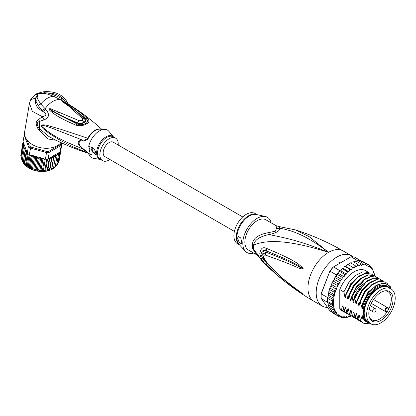 <?xml version="1.0" encoding="UTF-8"?>
<svg xmlns="http://www.w3.org/2000/svg" width="416" height="416" viewBox="0 0 416 416"><rect width="100%" height="100%" fill="white"/><g stroke="black" fill="none" stroke-linecap="round" stroke-linejoin="round"><path stroke-width="0.62" d="M395.2 298.132A20.176 11.648 120 0 0 391.019 288.896A20.176 11.648 120 0 0 376.054 293.706A20.176 11.648 120 0 0 366.725 313.139A20.176 11.648 120 0 0 366.668 314.605A20.176 11.648 120 0 0 370.848 323.84A20.176 11.648 120 0 0 385.814 319.03A20.176 11.648 120 0 0 395.148 299.598A20.176 11.648 120 0 0 395.2 298.132M370.848 323.84L368.378 322.416A20.176 11.648 -60 0 1 364.203 313.18A20.176 11.648 -60 0 1 364.255 311.714A20.176 11.648 -60 0 1 373.589 292.282A20.176 11.648 -60 0 1 388.554 287.472L391.019 288.896M389.506 311.319A17.144 9.896 120 0 0 390.218 310.003A17.144 9.896 120 0 0 385.258 290.794A17.144 9.896 120 0 0 372.362 301.418A17.144 9.896 120 0 0 371.649 302.734A17.144 9.896 120 0 0 369.611 317.902A17.144 9.896 120 0 0 389.506 311.319M385.824 311.319L386.984 311.99A16.245 9.381 120 0 0 387.962 310.424A16.245 9.381 120 0 0 388.638 309.182A16.245 9.381 120 0 0 388.83 308.797L387.67 308.131A1.841 1.066 120 0 0 385.866 309.124A1.841 1.066 120 0 0 385.752 311.267A1.841 1.066 120 0 0 385.824 311.319A0.39 0.317 119.8 0 1 385.356 311.496L371.322 303.394L386.495 312.156L386.984 311.99A16.245 9.381 -60 0 1 371.717 319.805A16.245 9.381 -60 0 1 369.377 317.252M384.582 290.914A16.245 9.381 -60 0 1 387.962 291.663A16.245 9.381 -60 0 1 388.83 308.797L388.726 308.292L387.587 307.632A2.231 1.29 120 0 0 385.408 308.838A2.231 1.29 120 0 0 385.263 311.433A2.231 1.29 120 0 0 385.268 311.433A2.231 1.29 120 0 0 385.356 311.496M252.522 244.197A7.758 3.76 6.9 0 1 253.734 245.071A17.711 10.228 120 0 0 253.599 247.52A17.711 10.228 120 0 0 253.734 249.392L255.694 253.479L263.344 262.246L253.734 249.392A7.758 5.101 -8.1 0 0 252.522 248.456A17.456 10.078 -60 0 1 252.387 246.61A17.456 10.078 -60 0 1 252.382 246.407A17.456 10.078 -60 0 1 252.522 244.197C252.86 238.347 258.372 234.463 269.058 232.539L275.413 231.192L276.572 228.197L276.016 225.633L278.845 226.522L295.365 229.887C311.932 235.118 327.839 242.133 343.086 250.916A29.099 16.801 120 0 0 328.536 252.361L309.239 236.704L295.365 229.887M256.724 254.816L248.482 250.058A17.456 10.078 120 0 1 244.863 242.065A17.456 10.078 -60 0 1 257.208 220.683A17.456 10.078 -60 0 1 265.938 219.82L276.016 225.633M327.527 307.429A29.099 16.801 -60 0 1 322.218 306.067A29.099 16.801 -60 0 1 316.191 292.75A29.099 16.801 120 0 1 328.895 263.463A29.099 16.801 120 0 1 351.317 255.668A29.099 16.801 120 0 1 352.919 256.823M263.344 262.246C278.309 277.404 295.188 290.425 313.986 301.314A29.099 16.801 -60 0 1 307.96 287.997A29.099 16.801 120 0 1 328.536 252.361C295.885 238.935 279.542 237.068 269.131 234.484C259.49 236.616 254.358 240.146 253.734 245.071C263.021 241.145 281.554 237.385 328.536 252.361C304.533 233.927 291.023 230.443 279.984 228.212L278.845 226.522M266.729 248.482C302.042 263.177 299.057 265.71 302.193 267.16L303.134 268.663C303.191 269.095 302.359 269.074 300.638 268.601C297.424 268.044 295.979 265.829 265.288 255.05C263.292 254.956 263.292 256.797 265.288 260.567C281.97 279.698 288.475 282.547 293.145 286.671L303.134 294.039L296.691 290.092C292.318 286.64 286.296 284.128 266.729 265.153L265.97 264.378C263.276 262.309 261.201 258.804 259.745 253.864C260.51 248.674 262.584 246.787 265.97 248.196L266.729 248.482A3.879 2.896 112.9 0 0 266.932 251.176C301.023 264.909 298.802 266.739 301.855 267.779L303.004 268.622L300.919 267.717C297.794 266.724 297.118 264.191 266.11 252.247L263.297 253.911C262.636 255.913 263.38 258.404 265.522 261.383L265.522 261.383C273.286 270.317 281.783 278.252 291.008 285.194L300.862 292.391A3.879 1.706 125.4 0 0 300.908 292.422L296.234 289.188C291.912 285.48 285.683 282.802 266.932 263.219L266.188 262.46C264.072 260.957 262.356 258.274 261.03 254.41C261.768 250.635 263.489 249.454 266.188 250.864L266.932 251.176L266.214 250.921C261.539 249.085 261.7 258.58 266.214 262.402L266.932 263.219A3.879 1.914 -44.8 0 0 266.729 265.153M265.97 248.196A3.879 2.907 112.9 0 0 266.188 250.864L266.11 252.247A3.879 3.068 -68 0 0 265.288 255.05M302.193 267.16A3.879 2.215 132.8 0 0 301.855 267.779L302.988 268.59A3.879 0.718 176.7 0 1 303.144 268.559M303.134 268.663L300.919 267.717A3.879 2.47 -71.8 0 0 300.638 268.601M265.288 260.567A3.879 1.862 139.7 0 0 265.522 261.383M300.622 292.12A3.879 1.706 125.4 0 0 300.862 292.391L301.506 292.848M303.134 294.039A3.879 3.463 147.2 0 1 303.004 293.946L301.397 292.776M303.144 294.065A3.879 3.827 -159.7 0 1 302.988 293.94L301.844 293.166A3.879 2.777 -59.7 0 0 302.182 293.608M265.97 264.378A3.879 1.914 -44.5 0 1 266.188 262.46L266.282 262.267M276.572 228.197A7.758 7.181 3.4 0 0 279.984 228.212C279.729 230.994 276.11 233.085 269.131 234.484A7.758 0.868 78.6 0 0 269.058 232.539M256.438 254.452L252.522 248.456M265.434 216.533L256.402 214.495A17.576 10.145 120 0 0 249.48 215.925A17.576 10.145 120 0 0 249.309 216.024A17.576 10.145 120 0 0 238.295 230.084A17.576 10.145 120 0 0 239.106 244.457L245.388 251.259A20.368 11.757 120 0 1 244.447 234.603A20.368 11.757 120 0 1 257.208 218.306A20.368 11.757 -60 0 1 265.434 216.533A20.368 11.757 -60 0 1 271.185 222.846M245.388 251.259A20.368 11.757 120 0 0 253.729 253.084M237.666 238.3L238.415 236.558L240.744 237.973L241.779 242.263L241.311 243.844L239.148 242.263L237.666 238.3M256.932 214.614L254.966 213.481A17.456 10.078 -60 0 0 246.236 214.344A17.456 10.078 120 0 0 234.832 229.731A17.456 10.078 120 0 0 237.51 243.719L239.476 244.858M238.467 236.527A3.879 2.241 -120 0 0 237.734 238.264A3.879 2.241 -120 0 0 241.634 243.386M377.707 288.907A18.819 10.863 -60 0 1 377.978 288.761M364.203 312.858A19.396 11.201 -60 0 1 364.203 312.546A19.396 11.201 -60 0 1 377.915 288.787L377.915 288.787A19.396 11.201 -60 0 1 378.191 288.631M369.642 323.144A20.66 11.929 -60 0 1 367.177 322.28A20.66 11.929 -60 0 1 363.241 316.259L362.279 315.702A20.66 11.929 -60 0 0 366.215 321.724L367.177 322.28M387.837 286.499A20.66 11.929 -60 0 0 377.504 287.518A20.66 11.929 -60 0 0 363.241 308.989L362.279 308.438A20.66 11.929 -60 0 1 376.548 286.967A20.66 11.929 -60 0 1 386.875 285.943L387.837 286.499A20.66 11.929 -60 0 1 389.818 288.2M390.811 288.777L390.213 286.302L384.311 282.859L376.246 285.256L368.259 292.817L362.695 303.451L361.946 306.795M390.811 288.205A22.116 12.766 120 0 0 376.548 285.776A22.116 12.766 120 0 0 362.695 303.451M351.473 269.724L345.987 266.557L346.71 265.086L347.724 264.425L354.052 268.039L352.118 266.989L352.201 268.252L351.473 269.724L349.383 268.986L349.539 270.27L348.936 271.768L346.71 271.352L346.96 272.641L346.492 274.139L344.157 274.045L344.5 275.319L344.172 276.796L341.765 277.025L342.202 278.262L342.025 279.692L339.576 280.233L340.106 281.424L340.085 282.781L338.92 283.483L337.62 283.618L338.166 285.943L337.303 286.712L335.936 287.118L336.487 289.276L334.558 290.68L335.104 292.724L333.497 294.237L334.032 296.197L332.784 297.731L333.226 299.598L332.42 301.106L332.42 304.294L333.315 305.88L332.784 307.247L334.116 308.516L333.497 309.92L335.223 310.721L334.558 312.255L336.539 312.634L335.936 314.22L338.234 313.992L338.198 315.146L337.62 315.78L338.92 315.682L340.085 315.037L340.106 316.368L339.576 316.909L340.87 316.701L342.025 315.884L342.202 317.112L341.765 317.585L343.044 317.273L344.172 316.3L344.5 317.403L344.157 317.798L345.405 317.398L346.492 316.285L346.96 317.242L346.71 317.548L347.916 317.065L348.936 315.827L349.383 316.831L350.875 315.796M333.497 309.92L329.108 307.382L329.415 307.419L328.827 306.935L327.486 301.444A29.874 17.248 -60 0 1 327.439 299.874A29.874 17.248 -60 0 1 327.486 298.251L332.42 301.106M327.532 297.534A29.874 17.248 120 0 0 327.486 298.251L327.74 296.993L327.532 297.534L321.225 293.888L321.209 293.462L329.888 271.092A29.099 16.801 -60 0 1 333.024 267.192L351.052 256.781A29.874 17.248 -60 0 1 354.484 257.088L360.792 260.728A29.874 17.248 120 0 0 360.298 260.624A29.874 17.248 120 0 0 357.906 260.411A29.874 17.248 120 0 0 357.365 260.426L356.153 261.123M332.795 312.582L330.023 310.986L321.225 298.464A29.874 17.248 -60 0 1 321.131 296.234A29.874 17.248 -60 0 1 321.225 293.888L329.888 271.092M321.131 296.234L321.131 295.599A29.099 16.801 -60 0 1 321.209 293.462M336.331 274.851L330.023 271.211A29.874 17.248 -60 0 1 333.455 266.942L339.763 270.587A29.874 17.248 120 0 0 339.222 271.196A29.874 17.248 120 0 0 336.83 274.175A29.874 17.248 120 0 0 336.331 274.851L335.384 277.046M351.052 256.781L357.365 260.426M321.225 298.464L327.824 302.526M327.486 298.251L327.486 301.444A29.874 17.248 120 0 0 327.532 302.11M361.005 261.03L360.792 260.728M374.702 275.896L374.374 273.744M343.226 268.585L342.321 268.819L342.43 268.538M342.139 268.585L341.422 269.625L339.763 270.587M341.422 269.625L341.006 270.972L339.222 271.196L344.157 274.045M346.492 274.139L341.006 270.972M344.172 276.796L338.686 273.629L336.83 274.175L341.765 277.025M339.222 271.196L338.686 273.629M342.025 279.692L336.539 276.526L335.504 276.994M336.83 274.175L336.539 276.526M335.182 277.696L334.62 278.257L335.182 277.696L339.576 280.233M340.085 282.781L334.594 279.614L333.434 280.316L333.232 281.081L333.434 280.316M334.62 278.257L334.594 279.614M334.599 279.313L334.454 279.703M333.232 281.081L332.68 281.741L333.232 281.081L337.62 283.618M332.68 281.741L332.68 282.776L331.438 284.029L331.105 284.804L331.547 284.586L331.438 284.029M338.166 285.943L332.68 282.776M336.487 289.276L331.001 286.109L331.547 284.586L335.936 287.118M331.001 286.109L330.075 287.456L329.727 288.475L330.169 288.148L330.075 287.456M330.169 288.148L334.558 290.68M335.104 292.724L329.618 289.557L329.727 288.475M329.618 289.557L329.02 290.857L329.108 291.704L333.497 294.237M334.032 296.197L328.578 293.046L329.108 291.704M333.226 299.598L327.948 296.551L328.578 293.046M328.396 295.199L332.784 297.731M327.948 296.551L328.292 294.128M327.486 301.444L332.42 304.294M373.506 271.138L372.996 270.847L372.445 268.804L371.613 268.996L371.067 266.838L370.796 267.374L369.933 267.608L369.382 265.278L369.179 266.011L368.014 266.656L367.994 265.325L367.427 264.15L367.229 264.992L366.075 265.808L365.238 263.474L365.056 264.42L363.927 265.392L362.846 263.26L362.695 264.295L361.608 265.413L360.292 263.51L360.183 264.628L359.164 265.866L357.625 264.228L357.568 265.408L356.626 266.744L354.884 265.392L354.89 266.625L354.052 268.039M361.743 261.825L363.038 261.617L369.434 265.309M369.886 266.157L371.192 266.942M370.796 267.374A29.099 16.801 120 0 1 371.613 268.33L372.445 268.804L372.112 269.043A29.099 16.801 120 0 1 372.996 270.639M374.218 273.811L373.662 271.232M350.532 316.285A29.099 16.801 120 0 1 349.539 316.633L348.52 316.337M347.916 317.065A29.099 16.801 120 0 1 346.96 317.242L346.71 317.548L345.784 317.013M345.405 317.398A29.099 16.801 120 0 1 344.5 317.403L344.157 317.798L343.127 317.205M341.921 317.642L340.538 316.878M339.622 316.935L335.182 314.371M348.561 264.872L349.404 263.458L350.496 262.86L354.884 265.392M352.118 266.989L347.724 264.425M345.987 266.557L345.046 266.297M343.528 268.414L344.438 266.552L344.989 266.453L349.383 268.986M348.936 271.768L343.45 268.601M341.775 268.939L342.321 268.819L346.71 271.352M354.094 262.189L354.697 261.461L355.904 260.978L355.654 261.284L355.904 260.978L360.292 263.51M351.312 263.333L352.076 262.241L353.231 261.695L357.625 264.228M331.032 310.232L331.547 311.688L335.936 314.22M330.013 309.592L330.47 309.442L330.169 309.722L329.722 307.741M345.592 312.707L342.41 311.007A23.28 13.442 -60 0 1 339.784 308.563L339.784 289.598A23.28 13.442 -60 0 1 365.69 270.686L370.115 273.4M330.169 309.722L334.558 312.255M334.116 308.516L328.635 305.354M328.068 303.852L328.229 304.73L332.784 307.247M333.315 305.88L327.969 302.791M337.62 315.78L333.232 313.248L332.712 311.974M356.829 261.513L357.906 260.411L362.846 263.26M359.486 261.321L360.298 260.624L365.238 263.474M339.784 308.563L341.593 309.608L342.347 305.916L343.054 306.322L343.99 310.991L344.339 311.194L345.103 307.424L345.649 307.226L346.736 312.577L347.084 312.78L347.844 309.01L348.39 308.807L349.476 314.163L349.825 314.361L350.589 310.596L351.135 310.393L352.222 315.744L352.57 315.947L353.33 312.177L353.881 311.979L354.962 317.33L355.311 317.528L356.075 313.763L356.621 313.56L357.708 318.911L358.056 319.114L358.816 315.344L359.367 315.146L360.448 320.497L360.797 320.7L361.561 316.93L362.107 316.727L362.279 317.533L362.279 315.702M363.241 308.989L363.241 316.259M362.279 308.438L362.279 304.819M361.977 306.618C361.764 307.502 361.535 307.372 361.291 306.228L360.344 301.47L365.284 292.048L372.076 284.872L379.298 281.315L385.445 282.095L387.379 283.712M385.445 282.095L378.945 281.117L371.68 284.7L364.884 291.923L359.996 301.267L360.344 301.47M359.996 301.267L359.2 305.209M359.232 305.037C359.024 305.916 358.795 305.786 358.545 304.642L357.599 299.884L362.487 290.54L369.288 283.322L376.553 279.734L382.704 280.509L383.833 281.315M382.704 280.509L376.215 279.531L369.008 283.067L362.185 290.274L357.25 299.686L357.599 299.884M357.25 299.686L356.46 303.623M356.486 303.451C356.278 304.335 356.049 304.2 355.805 303.056L354.858 298.303L359.788 288.891L366.61 281.684L373.823 278.148L379.959 278.928L381.092 279.734M379.959 278.928L373.844 277.878L367.021 280.925L355.41 295.838L354.51 298.1L354.858 298.303M354.51 298.1L353.714 302.042M353.746 301.87C353.538 302.749 353.309 302.619 353.059 301.475L352.113 296.717L353.018 294.455L364.629 279.542L371.446 276.494L377.218 277.342L378.347 278.148M377.047 277.248L370.729 276.364L363.496 279.916L356.668 287.144L351.764 296.514L352.113 296.717M351.764 296.514L350.974 300.456M351 300.284C350.792 301.168 350.563 301.033 350.319 299.889L349.367 295.136L354.276 285.761L361.098 278.533L368.332 274.981L374.473 275.756L375.606 276.567M374.473 275.761L367.973 274.784L360.729 278.351L353.959 285.516L349.019 294.934L349.367 295.136M349.019 294.934L348.228 298.875M348.26 298.704C348.046 299.582 347.823 299.452 347.573 298.308L346.627 293.55L351.562 284.133L358.332 276.968L365.576 273.4L371.727 274.175L372.861 274.981M371.727 274.175L365.243 273.192L357.978 276.77L351.161 284.008L346.278 293.348L346.627 293.55M346.278 293.348L345.488 297.289M345.514 297.118C345.306 297.996 345.077 297.866 344.833 296.722L343.881 291.964L348.764 282.625L355.586 275.387L362.851 271.809L368.987 272.589M339.784 289.598L343.881 291.964M360.448 320.497L363.371 323.102M354.962 317.33L357.885 319.935M362.279 317.533L362.679 318.386L368.144 322.743M357.708 318.911L360.62 321.516M371.14 323.996L363.542 323.206L360.797 320.7M359.31 320.627L358.051 320.039L355.311 317.528M362.05 322.213L360.797 321.62L358.056 319.114M356.564 319.046L355.311 318.453L352.57 315.947M352.222 315.744L355.139 318.349M353.824 317.46L352.565 316.867L349.825 314.361M349.476 314.163L352.565 316.867M351.078 315.879L349.825 315.286L347.084 312.78M346.736 312.577L349.658 315.188M343.99 310.991L346.908 313.596M348.332 314.293L347.079 313.7L344.339 311.194M344.339 312.12L341.593 309.608M368.602 322.899L361.561 316.93M359.793 317.413L358.816 315.344M357.053 315.832L356.075 313.763M361.291 306.228L368.051 292.027L378.778 283.93M358.545 304.642L364.416 291.626L373.989 283.13M355.805 303.056L361.676 290.04L371.249 281.549M354.307 314.246L353.33 312.177M353.059 301.475L355.072 295.261L360.963 285.906L368.503 279.963M351.567 312.66L350.589 310.596M348.821 311.08L347.844 309.01M346.081 309.494L345.103 307.424M350.319 299.889L356.184 286.874L365.758 278.377M347.573 298.308L353.444 285.293L363.017 276.796M343.335 307.913L342.394 305.942M344.833 296.722L350.698 283.707L360.272 275.21M387.322 286.915A20.077 11.591 120 0 0 377.915 288.231A20.077 11.591 120 0 0 364.972 305.365A20.077 11.591 120 0 0 367.281 321.625M364.208 312.608A18.819 10.863 -60 0 1 364.203 312.307M234.395 231.4L104.9 156.634A8.341 4.815 -60 0 1 103.173 152.812A8.341 4.815 -60 0 1 106.813 144.42A8.341 4.815 -60 0 1 113.24 142.184L242.741 216.949M30.831 147.046L46.665 151.46L46.535 152.563L30.358 148.049A19.396 12.974 -170.5 0 1 29.344 147.306A19.396 12.974 -170.5 0 1 28.397 146.52L29.193 145.766A18.621 12.454 -170.5 0 0 30.831 147.046L29.26 154.591A19.396 12.974 -170.5 0 1 28.246 153.847L26.338 165.225L23.634 162.838L21.424 158.891L21.85 158.725M26.504 152.974L24.695 163.779L24.227 163.462L26.192 151.731L26.504 152.974L27.3 153.062L28.397 146.52L24.18 135.101L25.064 134.592M25.121 151.419L23.312 162.224L25.158 150.056L25.121 151.419L26.192 151.731M22.204 160.753L22.407 160.3M21.44 159.073L23.234 148.08L24.409 148.356L24.024 149.776L25.158 150.056M55.37 156.936L55.619 155.438L57.049 155.922L57.091 154.289L58.464 154.638L58.302 153.005L49.535 158.07A18.621 12.454 9.5 0 0 49.774 158.018L49.098 159.276L47.289 170.082L46.888 170.378L47.382 170.29M46.665 151.46A18.621 12.454 9.5 0 0 48.916 151.268L49.239 152.334L61.194 145.428L60.622 144.513A18.621 12.454 9.5 0 0 61.24 143.042L61.937 143.671L61.656 142.912M45.438 159.104L46.535 152.563A19.396 12.974 9.5 0 0 49.239 152.334L48.142 158.876A19.396 12.974 -170.5 0 1 46.805 159.026A19.396 12.974 -170.5 0 1 45.438 159.104L44.684 158.896L44.236 159.687L42.422 170.498L42.026 170.742L42.619 170.747L41.018 170.373L39.536 170.586L40.144 170.643L39.91 170.368L38.626 170.139L40.628 158.194L39.208 159.203L37.398 170.014L37.029 170.201L37.669 170.321L30.758 168.163L26.348 165.469L24.461 163.769M60.096 151.97L61.194 145.428A19.396 12.974 9.5 0 0 61.937 143.671L60.84 150.212A19.396 12.974 -170.5 0 1 60.518 151.107A19.396 12.974 -170.5 0 1 60.096 151.97L58.302 153.005M24.549 134.092A19.396 12.974 9.5 0 0 24.18 135.101L23.083 141.648L23.577 142.979A18.621 12.454 9.5 0 0 23.551 143.151L23.577 142.979M48.916 151.268L60.622 144.513M61.24 143.042L61.1 142.652M27.113 140.135L29.193 145.766M28.246 153.847A19.396 12.974 -170.5 0 1 27.3 153.062M29.26 154.591L29.432 154.944L31.153 155.121A18.621 12.454 9.5 0 0 37.996 157.825L36.743 158.631L34.934 169.442M40.628 158.194L41.72 159.557L43.009 158.428L31.153 155.121M43.04 158.434L43.29 158.569A18.621 12.454 9.5 0 0 43.55 158.579L43.009 158.428M43.55 158.579L44.668 158.995M43.29 158.569L44.236 159.687M48.142 158.876L49.535 158.07M48.682 158.657L49.098 159.276M49.936 157.841L51.366 158.735L49.556 169.546L47.923 169.785L49.774 158.018M51.366 158.735L52.005 157.227L53.472 157.992L53.914 156.421L55.375 157.045L53.534 168.038M58.328 152.994L59.597 153.213L59.524 152.396M60.627 149.781L60.934 150.046L60.918 149.755M23.707 143.338L22.615 144.638L23.702 144.976L22.76 146.359L23.951 146.645L23.234 148.08M23.852 146.78A18.621 12.454 9.5 0 0 26.811 151.731L23.717 143.359M26.811 151.731L27.196 153.197M23.265 142.282L22.802 142.948L23.551 143.151M25.568 164.814L27.503 153.239M29.432 154.944L30.03 155.724L28.22 166.535L26.27 165.272M27.243 166.13L29.188 154.539M30.758 168.163L28.22 166.535M29.234 167.372L31.2 155.641L32.115 156.879L30.306 167.684M30.03 155.724L31.2 155.641M31.418 168.381L33.41 156.499L34.362 157.851L32.552 168.662M32.115 156.879L33.41 156.499M33.758 169.166L35.76 157.222L36.743 158.631M34.362 157.851L35.76 157.222M24.024 149.776L22.214 160.586M36.208 169.728L38.21 157.778L39.208 159.203M41.72 159.557L39.91 170.368M41.018 170.373L43.02 158.428M46.805 159.026L44.897 170.404L42.422 170.498M43.394 170.388L45.287 159.063M44.897 170.404L45.708 170.191L47.59 158.943M47.923 169.785L45.708 170.191M47.772 169.962L47.289 170.082M53.472 157.992L51.657 168.802L50.008 169.172L49.182 169.863L49.598 169.738M49.894 169.369L49.556 169.546M50.008 169.172L52.005 157.227M53.586 167.601L51.917 168.371L51.657 168.984M51.917 168.371L53.914 156.421M57.049 155.922L55.188 166.904M53.643 167.383L55.24 166.733M58.464 154.638L56.654 165.448L56.358 165.168L56.597 165.61M55.328 166.202L56.654 165.448M59.597 153.213L57.788 164.024L56.592 164.876M60.518 151.107L58.614 162.484L57.502 163.436M59.119 160.883L58.796 161.392M60.934 150.046L59.124 160.857M23.202 141.97L23.13 142.412M22.802 142.948L21.024 154.138M22.615 144.638L20.805 155.449M21.102 156.281L20.8 155.511M22.76 146.359L20.951 157.17L21.778 158.454M38.626 170.139L37.398 170.014M82.67 141.003C77.891 140.083 77.891 145.179 82.67 148.273L88.197 153A2.714 2.21 -53.4 0 0 87.828 152.838L73.263 146.905L60.835 140.665L49.291 133.557L43.701 129.121C42.458 127.951 41.709 126.979 41.47 126.209C41.049 124.691 43.082 124.446 47.559 125.471L61.001 129.355L88.197 138.398C87.823 139.693 85.982 140.561 82.67 141.003L82.373 140.026C76.82 140.748 76.82 143.655 82.373 148.751C68.12 142.844 53.388 137.254 41.647 126.209C43.144 124.363 47.7 127.01 50.7 127.702L82.373 140.026C84.458 140.291 86.278 139.677 87.828 138.19A13.624 7.868 120 0 1 95.077 130.208A13.624 7.868 120 0 1 95.181 130.151A13.624 7.868 120 0 1 102.159 129.704M45.911 109.574C49.842 114.28 49.228 117.718 44.07 119.891L42.312 116.688C46.868 115.617 47.024 113.859 42.786 111.42L45.911 109.574L40.778 104.016L38.08 99.85L35.532 100.407L38.054 105.3L40.778 104.016A19.011 10.977 120 0 1 47.346 98.249A19.011 10.977 120 0 1 53.908 96.439L61.776 100.417L63.508 99.455L55.203 95.399L53.908 96.439L47.897 94.182L44.522 93.423L44.772 92.732L39.541 93.397L44.522 93.423M109.881 159.51A12.995 7.504 -60 0 1 109.07 160.02A12.995 7.504 -60 0 1 102.57 160.664A12.995 7.504 -60 0 1 100.578 150.249A12.995 7.504 -60 0 1 109.07 138.798A12.995 7.504 -60 0 1 115.57 138.154A12.995 7.504 -60 0 1 118.222 145.064M95.41 152.994A2.912 1.68 60 0 1 93.293 151.902A2.912 1.68 60 0 1 92.196 149.172A2.912 1.68 60 0 1 92.555 148.044M93.865 148.398A2.912 1.68 -120 0 0 92.253 148.153A2.912 1.68 -120 0 0 91.65 149.49A2.912 1.68 -120 0 0 92.919 152.417A2.912 1.68 -120 0 0 95.16 153.197A2.912 1.68 -120 0 0 95.763 151.866A2.912 1.68 -120 0 0 95.753 151.622M113.521 136.973L108.93 131.378A15.907 9.183 120 0 0 99.466 130.879A15.907 9.183 120 0 0 88.696 146.338L93.486 148.06L95.831 151.991L95.898 152.745C96.132 155.407 93.735 155.771 88.696 153.826A15.907 9.183 120 0 0 93.382 158.304L100.526 159.484M88.696 153.826L89.872 149.755L88.696 146.338M82.67 148.273L82.373 148.751L87.828 152.838A13.624 7.868 120 0 0 88.837 153.405M69.867 106.538L68.084 105.269L70.018 106.647L68.848 106.278C62.338 101.535 62.124 101.613 62.098 101.176L70.574 105.898C76.263 109.58 80.777 112.7 87.396 118.518L84.859 119.033C81.65 115.518 75.286 110.11 69.425 106.054L85.982 118.716C88.187 120.302 88.171 121.841 85.94 123.339C82.862 124.909 79.872 125.102 76.97 123.921L56.233 113.329L49.078 108.815L57.855 113.766L49.078 108.815L50.892 110.079M68.848 106.278L82.607 118.674L82.316 120.572L79.118 120.687L58.812 112.169L57.855 113.766C62.764 116.449 70.959 120.203 77.823 122.845C80.044 123.474 82.046 123.276 83.829 122.257C85.426 121.326 85.649 120.24 84.505 118.992L84.859 119.033C86.091 120.416 85.857 121.592 84.157 122.569C82.264 123.682 80.08 123.895 77.61 123.219C72.238 121.363 65.114 118.066 56.233 113.329M69.425 106.22L62.187 101.249L69.425 106.054L70.574 105.898M68.843 105.804L62.187 101.249L63.97 102.372L64.454 102.284M82.607 118.674L84.505 118.992L80.111 114.707M67.824 103.745L67.735 103.693C79.316 110.817 90.116 118.851 100.131 127.8L102.19 129.693M87.396 118.518C89.7 120.63 89.461 122.382 86.674 123.77C83.72 125.694 80.122 126.162 75.889 125.159L79.118 120.687M55.203 95.399L48.381 92.986L44.772 92.732L43.534 91.77C55.068 90.906 63.076 94.572 67.558 102.778L68.416 104.156M38.054 105.3L42.006 110.469L45.089 108.722A19.011 10.977 -60 0 1 52.832 101.416A19.011 10.977 -60 0 1 60.575 99.783L62.228 98.795M58.812 112.169L50.419 108.722L48.937 108.774C48.672 109.247 49.587 110.339 51.688 112.055C56.337 115.627 60.642 118.529 75.889 125.159M67.735 103.693L61.776 100.417M67.033 102.419L63.508 99.455C59.769 95.363 54.725 93.205 48.381 92.986L47.897 94.182M37.185 97.661L37.461 94.598L35.625 98.015L37.185 97.661L38.08 99.85M38.48 93.938L39.541 93.397L37.539 93.298L36.213 93.964L38.48 93.938L37.461 94.598L34.98 94.78L30.675 99.694L35.625 98.015L35.532 100.407C34.902 104.65 37.32 108.321 42.786 111.42L42.006 110.469M89.201 153.535C75.338 149.209 61.927 143.546 48.963 136.552L40.076 129.21C36.416 125.122 36.28 122.496 39.676 121.337L44.07 119.891M56.108 140.254L48.126 139.001L38.574 129.62C35.396 124.706 35.386 121.347 38.532 119.543L42.312 116.688L32.323 111.327L29.437 103.267L30.675 99.694M29.437 103.267L24.638 131.903A19.396 12.974 9.5 0 0 35.36 146.094A19.396 12.974 9.5 0 0 57.278 145.657A19.396 12.974 9.5 0 0 60.949 142.579M387.67 308.131A0.39 0.317 -59.8 0 0 387.587 307.632L373.552 299.53M387.587 307.632L388.726 308.292M374.078 308.584A1.94 1.118 120 0 0 372.809 310.294A1.94 1.118 120 0 0 373.105 311.849A1.94 1.94 0 0 0 376.017 310.17A1.94 1.94 0 0 0 375.045 308.49A1.94 1.118 120 0 0 374.078 308.584M256.828 214.594A17.456 10.078 120 0 0 248.815 215.639A17.456 10.078 120 0 0 248.643 215.738A17.456 10.078 120 0 0 237.385 230.636A17.456 10.078 120 0 0 239.398 244.774M334.979 292.942A29.099 16.801 120 0 0 333.476 302.843A29.099 16.801 120 0 0 334.901 310.591M355.904 266.115A29.099 16.801 120 0 0 354.89 266.625M358.561 265.065A29.099 16.801 120 0 0 357.568 265.408M361.14 264.451A29.099 16.801 120 0 0 360.183 264.628M363.6 264.29A29.099 16.801 120 0 0 362.695 264.295M365.898 264.581A29.099 16.801 120 0 0 365.056 264.42M367.994 265.325A29.099 16.801 120 0 0 367.229 264.992M369.933 266.573A29.099 16.801 120 0 0 369.179 266.011M353.21 267.592A29.099 16.801 120 0 0 352.201 268.252M350.532 269.469A29.099 16.801 120 0 0 349.539 270.27M347.916 271.71A29.099 16.801 120 0 0 346.96 272.641M345.405 274.274A29.099 16.801 120 0 0 344.5 275.319M343.044 277.129A29.099 16.801 120 0 0 342.202 278.262M340.87 280.212A29.099 16.801 120 0 0 340.106 281.424M338.92 283.483A29.099 16.801 120 0 0 338.166 284.913M337.303 286.712A29.099 16.801 120 0 0 336.487 288.61M335.988 289.9A29.099 16.801 120 0 0 335.104 292.516M374.416 275.725A29.099 16.801 120 0 0 373.121 270.92M342.202 317.112A29.099 16.801 120 0 0 343.044 317.273M340.106 316.368A29.099 16.801 120 0 0 340.87 316.701M338.198 315.146A29.099 16.801 120 0 0 338.92 315.682M336.518 313.404A29.099 16.801 120 0 0 337.277 314.293M335.192 311.23A29.099 16.801 120 0 0 335.962 312.608M355.753 295.656L353.018 294.455M56.259 165.896A18.429 12.324 -170.5 0 1 26.806 166.587A18.429 12.324 -170.5 0 1 26.738 166.535A18.429 12.324 -170.5 0 1 21.809 159.718M57.018 164.726A18.429 12.324 -170.5 0 1 56.68 165.292M54.236 156.432A18.621 12.454 9.5 0 0 54.917 156.062A18.621 12.454 9.5 0 0 55.588 155.652M40.872 158.356A18.621 12.454 9.5 0 0 42.77 158.543M50.242 157.903A18.621 12.454 9.5 0 0 51.896 157.42M52.328 157.269A18.621 12.454 9.5 0 0 53.841 156.629M55.936 155.418A18.621 12.454 9.5 0 0 57.101 154.513M57.398 154.242A18.621 12.454 9.5 0 0 58.354 153.223M23.514 143.504A18.621 12.454 9.5 0 0 23.499 144.789M38.381 157.914A18.621 12.454 9.5 0 0 40.352 158.283M23.53 145.148A18.621 12.454 9.5 0 0 23.78 146.51M88.197 153A13.577 7.842 120 0 0 88.634 153.291L88.863 153.421M102.112 129.714A13.577 7.842 120 0 0 95.524 130.385A13.577 7.842 120 0 0 95.42 130.442A13.577 7.842 120 0 0 88.197 138.398M115.57 138.154L113.225 136.802A12.995 7.504 120 0 0 106.73 137.446A12.995 7.504 120 0 0 106.595 137.524A12.995 7.504 120 0 0 98.212 148.985A12.995 7.504 120 0 0 100.23 159.312L102.57 160.664M100.474 159.453A13.161 7.597 -60 0 1 97.068 149.479A13.161 7.597 -60 0 1 105.804 136.937A13.161 7.597 -60 0 1 105.94 136.859A13.161 7.597 -60 0 1 113.474 136.942M86.674 123.77L84.157 122.569L82.316 120.572M51.688 112.055L52.629 111.186M38.574 129.62L40.076 129.21A19.011 10.977 -60 0 1 39.676 121.337L38.532 119.543M339.269 262.6L340.122 263.094M369.205 309.598L373.105 311.849M370.313 305.755L375.045 308.49M343.086 250.916L351.317 255.668M313.986 301.314L322.218 306.067M328.942 307.268L328.827 306.935M349.97 262.886L350.246 262.751M347.5 264.311L347.183 264.519M344.786 266.266L344.438 266.552M377.218 277.342L376.87 277.139M363.542 323.206L363.194 323.003M358.051 320.039L357.703 319.836M360.797 321.62L360.448 321.417M355.311 318.453L354.962 318.25M349.825 315.286L349.476 315.084M347.079 313.7L346.731 313.503M335.052 277.3L334.729 277.805M333.096 280.634L332.784 281.232M328.682 292.23L329.02 290.857M56.311 165.864L50.882 169.988L42.936 171.657L34.263 170.487L26.775 166.686L21.783 159.682M56.675 165.334L57.034 164.715M23.634 162.838L23.249 162.349M32.911 169.057L32.027 168.714M100.131 127.8L102.466 129.932M69.94 106.59C72.223 108.17 77.849 112.564 80.382 114.946M43.534 91.77L37.539 93.298M36.213 93.964L34.975 94.775"/></g></svg>
